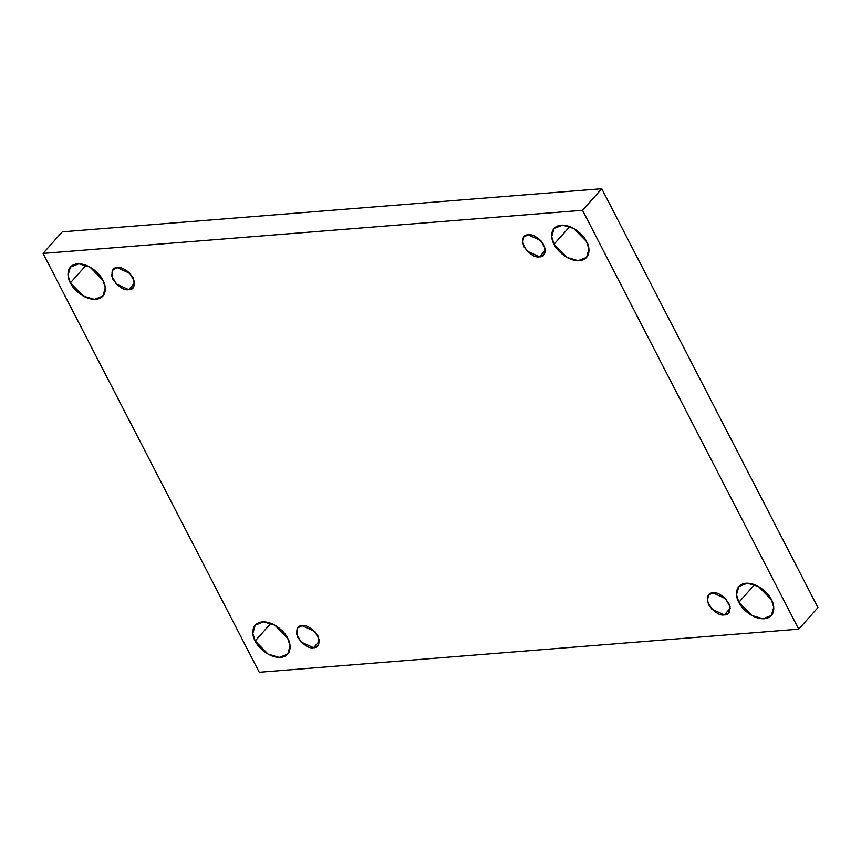 <?xml version="1.0" encoding="UTF-8"?>
<svg xmlns="http://www.w3.org/2000/svg" width="861" height="861" viewBox="0 0 861 861"><rect width="100%" height="100%" fill="white"/><g stroke="black" fill="none" stroke-linecap="round" stroke-linejoin="round"><path stroke-width="1.29" d="M102.922 280.277L89.985 267.093L78.846 263.8L70.387 267.082L68.03 275.326L70.365 282.882L86.078 265.263L70.365 282.882C67.04 277.748 65.565 265.048 77.49 263.843C89.662 263.122 100.898 275.036 102.922 280.277C106.258 285.411 107.722 298.11 95.797 299.316C83.625 300.037 72.389 288.123 70.365 282.882L83.313 296.066L94.452 299.359L102.911 296.076L105.257 287.832L102.922 280.277M586.589 241.618L573.641 228.434L562.513 225.141L554.053 228.423L551.697 236.667L554.032 244.223L569.745 226.604L554.032 244.223C550.706 239.089 549.232 226.389 561.157 225.184C573.329 224.463 584.565 236.377 586.589 241.618C589.925 246.752 591.389 259.452 579.464 260.657C567.291 261.378 556.055 249.464 554.032 244.223L566.979 257.407L578.118 260.7L586.578 257.417L588.924 249.173L586.589 241.618M287.735 638.345L274.799 625.161L263.66 621.868L255.2 625.151L252.843 633.395L255.179 640.95L270.892 623.332L255.179 640.95C251.853 635.816 250.379 623.116 262.304 621.911C274.476 621.19 285.712 633.104 287.735 638.345C291.072 643.479 292.536 656.179 280.611 657.384C268.438 658.105 257.202 646.191 255.179 640.95L268.126 654.134L279.265 657.427L287.725 654.145L290.071 645.901L287.735 638.345M771.402 599.687L758.455 586.502L747.316 583.209L738.867 586.492L736.51 594.736L738.846 602.291L754.559 584.673L738.846 602.291C735.52 597.157 734.046 584.458 745.97 583.252C758.143 582.531 769.379 594.456 771.402 599.687C774.739 604.831 776.202 617.52 764.277 618.725C752.105 619.446 740.869 607.532 738.846 602.291L751.793 615.475L762.932 618.768L771.391 615.486L773.738 607.253L771.402 599.687M713.026 592.928L708.625 594.929L707.301 600.978L711.896 609.211L724.359 614.883L730.246 608.275L724.359 614.883C719.914 615.884 714.673 612.494 708.614 604.713C706.472 596.608 707.946 592.68 713.026 592.928C717.471 591.916 722.713 595.306 728.772 603.098C730.914 611.202 729.45 615.131 724.359 614.883L728.761 612.881L730.085 606.822L725.489 598.599L713.026 592.928M725.931 599.062L722.67 596.156L725.931 599.062M302.222 625.764L297.82 627.766L296.496 633.814L301.092 642.048L313.555 647.72L319.442 641.111L313.555 647.72C309.11 648.72 303.868 645.33 297.809 637.538C295.667 629.445 297.131 625.516 302.222 625.764C306.667 624.752 311.908 628.143 317.967 635.935C320.109 644.028 318.645 647.956 313.555 647.72L317.957 645.707L319.28 639.658L314.685 631.436L302.222 625.764M315.126 631.899L311.865 628.993L315.126 631.899M117.408 267.696L113.006 269.697L111.682 275.746L116.278 283.979L128.741 289.651L134.628 283.043L128.741 289.651C124.296 290.652 119.055 287.262 112.995 279.47C110.854 271.376 112.328 267.448 117.408 267.696C121.853 266.684 127.094 270.074 133.154 277.866C135.295 285.96 133.832 289.888 128.741 289.651L133.143 287.639L134.467 281.59L129.871 273.368L117.408 267.696M130.312 273.83L127.051 270.924L130.312 273.83M528.213 234.859L523.811 236.861L522.487 242.91L527.083 251.143L539.546 256.815L545.433 250.207L539.546 256.815C535.111 257.816 529.859 254.425 523.8 246.644C521.658 238.54 523.133 234.612 528.213 234.859C532.658 233.848 537.91 237.238 543.958 245.03C546.1 253.123 544.636 257.052 539.546 256.815L543.948 254.813L545.271 248.754L540.676 240.531L528.213 234.859M541.117 240.994L537.856 238.088L541.117 240.994M817.95 607.586L798.717 629.165L259.247 672.28L43.05 253.414L582.52 210.288L798.717 629.165L817.95 607.586L601.753 188.72L582.52 210.288L601.753 188.72L62.283 231.835L43.05 253.414L62.283 231.835L601.753 188.72L817.95 607.586M259.247 672.28L798.717 629.165L582.52 210.288L43.05 253.414L259.247 672.28"/></g></svg>
